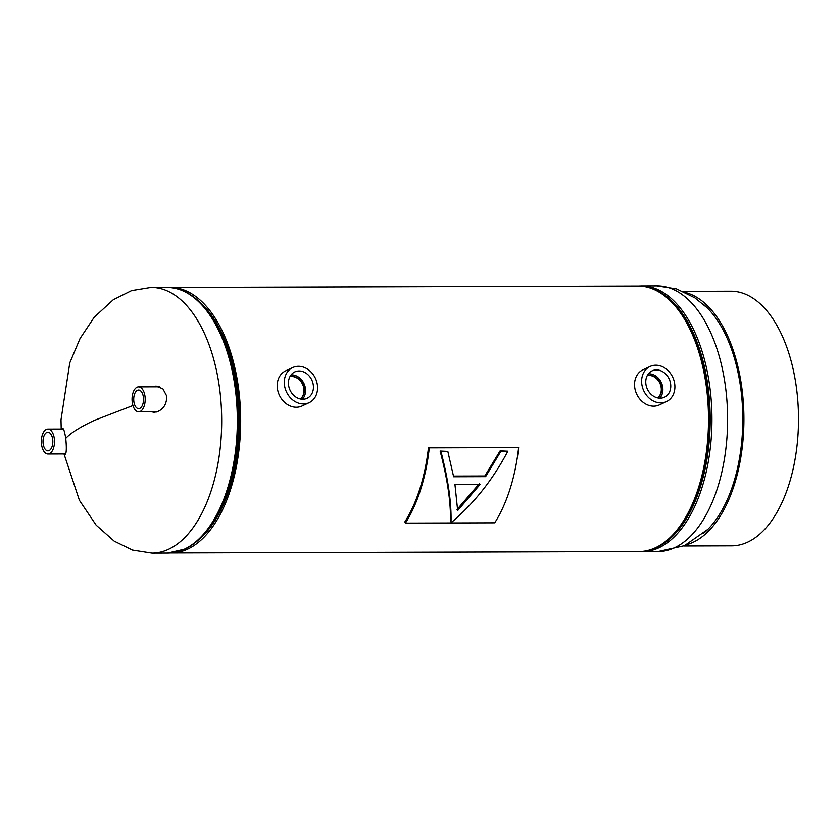 <?xml version="1.0" encoding="UTF-8"?>
<svg xmlns="http://www.w3.org/2000/svg" width="839" height="839" viewBox="0 0 839 839"><rect width="100%" height="100%" fill="white"/><g stroke="black" fill="none" stroke-linecap="round" stroke-linejoin="round"><path stroke-width="1.26" d="M198.633 539.781A130.632 68.945 -90.2 0 0 239.555 419.993A130.632 68.945 -90.2 0 0 197.92 300.456A130.632 68.945 89.8 0 1 239.555 419.993A130.632 68.945 89.8 0 1 198.633 539.781M170.338 552.964A132.761 70.067 -90.2 0 0 171.02 552.964A132.761 70.067 -90.2 0 0 240.678 419.993A132.761 70.067 -90.2 0 0 170.212 287.441A132.761 70.067 -90.2 0 0 169.541 287.452M171.02 552.964L638.857 551.559A132.761 70.067 -90.2 0 0 708.515 418.588A132.761 70.067 -90.2 0 0 638.049 286.036L170.212 287.441M149.709 411.75L156.232 412.054C163.217 409.736 166.73 404.429 166.762 396.134L162.871 388.761L155.75 386.139L151.859 386.842M64.509 453.941L65.536 454.256C66.501 451.938 66.575 446.642 65.746 438.378C64.467 430.617 63.282 427.397 62.17 428.719L62.044 429.044M156.725 386.171L153.799 386.831M151.618 411.75L154.366 412.389M660.713 398.158A14.557 12.019 65 0 0 663.922 397.445A14.557 12.019 65 0 0 670.078 381.409A14.557 12.019 65 0 0 655.815 369.915A14.557 12.019 65 0 0 651.651 371.069A14.557 12.019 65 0 0 646.638 387.261A14.557 12.019 65 0 0 660.713 398.158M659.716 398.168A14.116 11.652 65 0 0 661.342 382.605A14.116 11.652 65 0 0 648.4 373.827A14.116 11.652 65 0 0 648.39 373.827M657.797 397.927A12.627 10.425 65 0 0 660.534 383.853A12.627 10.425 65 0 0 648.641 375.264A12.627 10.425 65 0 0 647.33 375.442M657.692 397.906A12.627 10.425 65 0 0 660.167 383.843A12.627 10.425 65 0 0 648.337 375.411A12.627 10.425 65 0 0 647.278 375.536M650.089 366.465L643.01 369.768A19.37 15.993 65 0 0 635.574 391.226A19.37 15.993 65 0 0 654.441 406.118A19.37 15.993 65 0 0 659.349 404.891L666.439 401.598A19.37 15.993 65 0 0 673.864 380.14A19.37 15.993 65 0 0 655.007 365.238A19.37 15.993 65 0 0 650.089 366.465A19.37 15.993 65 0 0 642.664 387.933A19.37 15.993 65 0 0 661.531 402.825A19.37 15.993 65 0 0 666.439 401.598M298.086 371.016A14.557 12.019 65 0 0 294.321 372.138A14.557 12.019 65 0 0 289.392 388.562A14.557 12.019 65 0 0 303.781 399.196A14.557 12.019 65 0 0 306.592 398.515A14.557 12.019 65 0 0 312.685 382.259A14.557 12.019 65 0 0 298.086 371.016M300.467 399.007A12.627 10.425 65 0 0 303.131 384.734A12.627 10.425 65 0 0 290.976 376.365A12.627 10.425 65 0 0 290 376.512M300.362 398.986A12.627 10.425 65 0 0 302.764 384.734A12.627 10.425 65 0 0 290.672 376.512A12.627 10.425 65 0 0 289.948 376.606M292.759 367.545L285.68 370.838A19.37 15.993 65 0 0 278.349 392.6A19.37 15.993 65 0 0 297.635 407.156A19.37 15.993 65 0 0 302.019 405.971L309.109 402.668A19.37 15.993 65 0 0 316.439 380.916A19.37 15.993 65 0 0 297.153 366.36A19.37 15.993 65 0 0 292.759 367.545A19.37 15.993 65 0 0 285.428 389.296A19.37 15.993 65 0 0 304.725 403.853A19.37 15.993 65 0 0 309.109 402.668M302.386 399.238A14.116 11.652 65 0 0 304.012 383.675A14.116 11.652 65 0 0 291.06 374.897M44.215 435.42A9.302 4.908 89.8 0 1 48.022 432.242A9.302 4.908 89.8 0 1 52.406 437.801A9.302 4.908 89.8 0 1 51.63 447.659A9.302 4.908 89.8 0 1 48.085 450.837A9.302 4.908 89.8 0 1 43.492 445.499A9.302 4.908 89.8 0 1 44.215 435.42M42.957 433.333A12.459 6.576 89.8 0 1 47.886 429.086A12.459 6.576 89.8 0 1 53.895 436.385A12.459 6.576 89.8 0 1 52.888 449.735A12.459 6.576 89.8 0 1 47.959 453.993A12.459 6.576 89.8 0 1 41.95 446.694A12.459 6.576 89.8 0 1 42.957 433.333M137.439 390.303A9.302 4.908 89.8 0 1 138.729 390.041A9.302 4.908 89.8 0 1 143.5 398.336A9.302 4.908 89.8 0 1 139.809 408.362A9.302 4.908 89.8 0 1 138.781 408.624A9.302 4.908 89.8 0 1 133.758 400.581A9.302 4.908 89.8 0 1 137.439 390.303M137.03 387.24A12.459 6.576 89.8 0 1 138.582 386.873A12.459 6.576 89.8 0 1 145.147 397.833A12.459 6.576 89.8 0 1 140.218 411.425A12.459 6.576 89.8 0 1 138.666 411.792A12.459 6.576 89.8 0 1 132.101 400.832A12.459 6.576 89.8 0 1 137.03 387.24M702.988 304.022A125.189 66.071 89.8 0 1 740.827 388.856A125.189 66.071 89.8 0 1 703.68 533.184M683.754 545.979L731.681 545.832A127.318 67.193 -90.2 0 0 796.494 388.184A127.318 67.193 -90.2 0 0 730.916 291.206L682.988 291.343M685.652 292.57A127.318 67.193 89.8 0 1 741.907 388.342A127.318 67.193 89.8 0 1 686.407 544.742M450.47 520.83C450.847 501.963 447.397 478.702 440.118 451.046L447.816 451.403L453.637 476.762L485.603 476.657L484.837 475.986L500.117 450.868L507.847 451.214C493.08 479.268 474.444 502.865 451.927 522.036L451.025 522.036L450.47 520.83M453.511 476.08L484.837 475.986M494.737 522.823A134.439 70.958 -90.2 0 0 518.638 447.586L429.306 447.858A134.439 70.958 -90.2 0 1 405.405 523.096L494.737 522.823M405.405 523.096L404.859 521.868A132.845 70.109 -90.2 0 0 428.477 447.523L518.638 447.586M428.477 447.523L429.306 447.858M451.025 522.036C451.539 502.939 448.173 479.405 440.936 451.424L440.118 451.046M440.936 451.424L447.816 451.403M485.603 476.657L500.935 451.235L500.117 450.868M500.935 451.235L507.847 451.214M454.948 484.449L457.675 510.552L480.149 484.365L454.948 484.449M457.045 509.483L479.405 483.61M707.906 529.294L684.435 545.675L657.891 551.59A132.845 70.109 -90.2 0 0 674.483 547.762A132.845 70.109 -90.2 0 0 725.525 387.083A132.845 70.109 -90.2 0 0 657.094 285.889L676.591 288.941L694.86 297.855L707.235 307.882M677.241 529.661A131.345 69.322 -90.2 0 0 676.57 307.703M651.263 549.419A132.143 69.742 -90.2 0 0 657.356 547.122A132.143 69.742 -90.2 0 0 710.109 412.694A132.143 69.742 -90.2 0 0 650.477 288.102M657.891 551.59L642.234 551.632A132.845 70.109 -90.2 0 0 658.825 547.815A132.845 70.109 -90.2 0 0 711.399 402.741A132.845 70.109 -90.2 0 0 641.436 285.942L638.731 286.036M61.205 429.044L60.995 419.815L69.784 362.888L80.062 338.484L94.22 317.236L113.317 299.712L131.608 290.609L151.177 287.41A132.845 70.109 89.8 0 1 219.598 388.604A132.845 70.109 89.8 0 1 168.555 549.283A132.845 70.109 89.8 0 1 151.974 553.111L132.478 550.059L114.209 541.145L96.149 525.141L79.422 500.338L64.005 453.941M132.94 405.531L94.22 420.433C80.219 426.988 70.728 432.966 65.746 438.378M215.256 322.333A131.345 69.322 89.8 0 1 215.424 322.627A131.345 69.322 89.8 0 1 216.011 517.506A131.345 69.322 89.8 0 1 215.843 517.799M215.424 322.627L215.078 322.04A132.143 69.742 89.8 0 1 215.665 518.093L216.011 517.506M151.177 287.41L166.835 287.368A132.845 70.109 89.8 0 1 236.797 404.167A132.845 70.109 89.8 0 1 184.213 549.241A132.845 70.109 89.8 0 1 167.632 553.058L151.974 553.111M642.234 551.632L639.528 551.548M657.094 285.889L641.436 285.942M166.835 287.368C185.482 287.871 201.57 299.429 215.078 322.04M167.632 553.058L184.863 549.094C196.641 543.483 206.908 533.153 215.665 518.093M63.376 429.033L47.886 429.086M65.673 453.941L47.959 453.993M159.578 386.81L138.582 386.873M157.26 411.729L138.666 411.792"/></g></svg>
